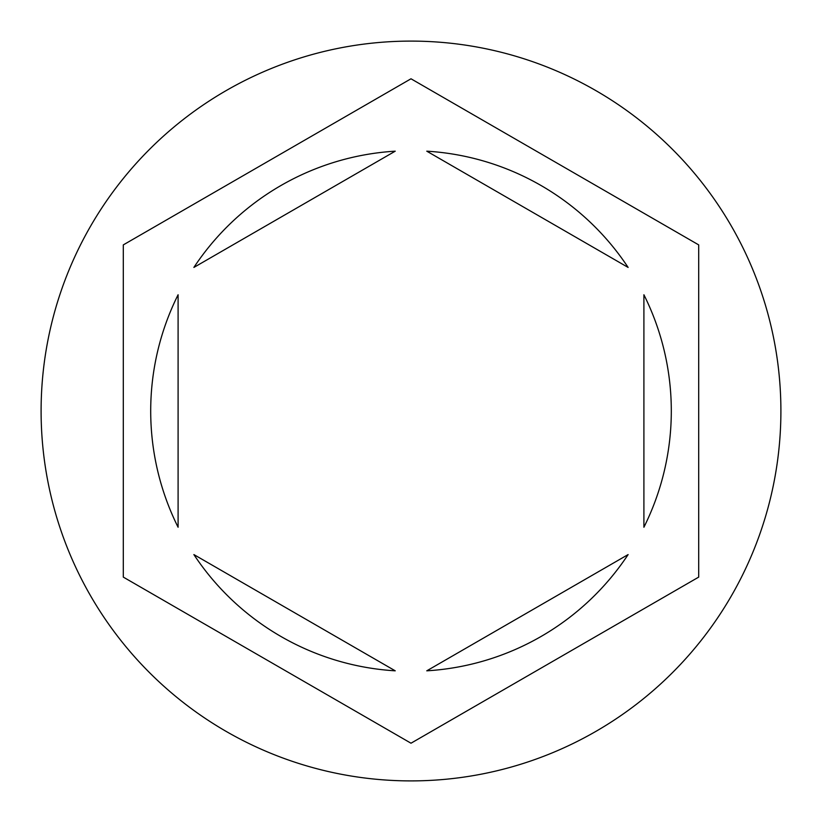 <?xml version="1.0" encoding="UTF-8"?>
<svg xmlns="http://www.w3.org/2000/svg" width="822" height="822" viewBox="0 0 822 822"><rect width="100%" height="100%" fill="white"/><g stroke="black" fill="none" stroke-linecap="round" stroke-linejoin="round"><path stroke-width="1.23" d="M780.9 411A369.9 369.9 0 0 0 411 41.1A369.9 369.9 0 0 0 41.1 411A369.9 369.9 0 0 0 411 780.9A369.9 369.9 0 0 0 780.9 411M150.703 411A260.297 260.297 0 0 0 178.097 527.251L178.097 294.749A260.297 260.297 0 0 0 150.703 411M628.121 267.427A260.297 260.297 0 0 0 426.772 151.176L628.121 267.427M643.903 527.251A260.297 260.297 0 0 0 643.903 294.749L643.903 527.251M426.772 670.824A260.297 260.297 0 0 0 628.121 554.573L426.772 670.824M193.879 554.573A260.297 260.297 0 0 0 395.228 670.824L193.879 554.573M698.7 244.894L411 78.789L123.3 244.894L123.3 577.106L411 743.211L698.7 577.106L698.7 244.894M395.228 151.176A260.297 260.297 0 0 0 193.879 267.427L395.228 151.176"/></g></svg>
